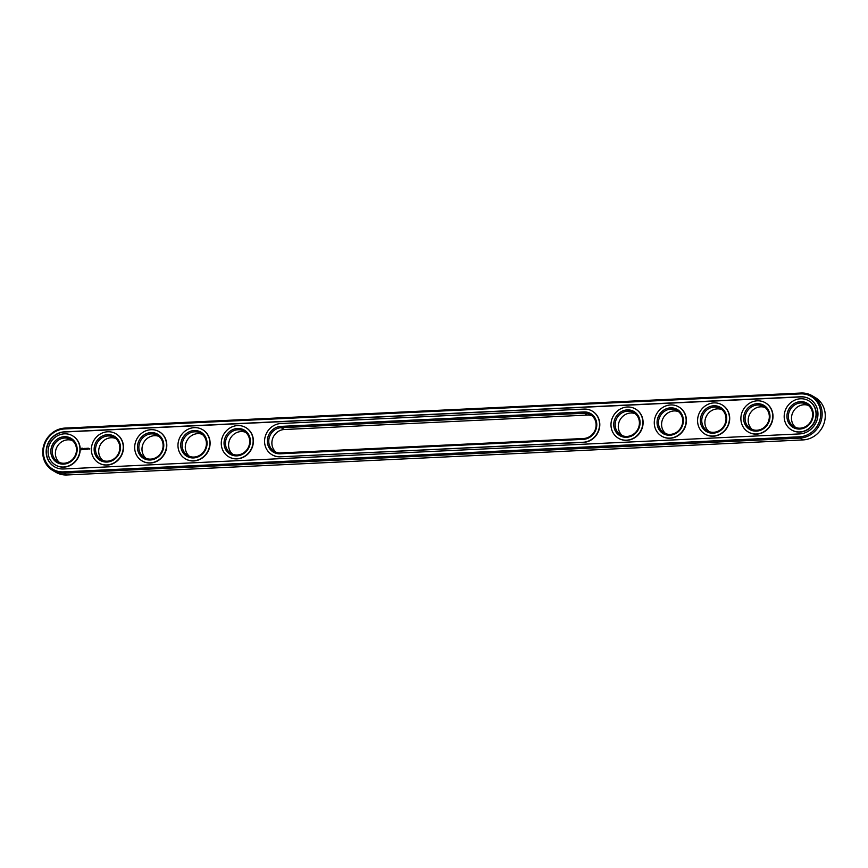 <?xml version="1.0" encoding="UTF-8"?>
<svg xmlns="http://www.w3.org/2000/svg" width="868" height="868" viewBox="0 0 868 868"><rect width="100%" height="100%" fill="white"/><g stroke="black" fill="none" stroke-linecap="round" stroke-linejoin="round"><path stroke-width="1.3" d="M52.861 470.532L55.986 472.344A23.002 21.19 -59.9 0 0 66.966 474.97L803.063 439.913A23.002 21.19 -59.9 0 0 824.35 422.347A23.002 21.19 -59.9 0 0 815.139 397.468L812.014 395.656A23.002 21.19 -59.9 0 0 801.034 393.03L64.937 428.087A23.002 21.19 -59.9 0 0 43.65 445.653A23.002 21.19 -59.9 0 0 52.861 470.532A23.002 21.19 -59.9 0 0 63.831 473.158L799.938 438.101A23.002 21.19 -59.9 0 0 821.226 420.535A23.002 21.19 -59.9 0 0 812.014 395.656M799.591 436.799A21.895 20.17 -59.9 0 0 820.727 414.361A21.895 20.17 -59.9 0 0 800.643 393.898L64.536 428.955A21.895 20.17 -59.9 0 0 43.4 451.393A21.895 20.17 -59.9 0 0 63.483 471.866L799.591 436.799L799.938 438.101L803.063 439.913M591.933 415.761A12.879 11.87 -59.9 0 0 587.419 415.067L284.324 429.508A12.879 11.87 -59.9 0 0 272.704 438.405A12.879 11.87 -59.9 0 0 276.067 452.239M665.767 433.674A12.879 11.87 120.1 0 1 661.59 424.137A12.879 11.87 120.1 0 1 678.526 411.638M795.674 427.479A12.879 11.87 120.1 0 1 791.497 417.953A12.879 11.87 120.1 0 1 808.433 405.454M752.372 429.551A12.879 11.87 120.1 0 1 748.194 420.014A12.879 11.87 120.1 0 1 765.131 407.515M709.069 431.613A12.879 11.87 120.1 0 1 704.892 422.076A12.879 11.87 120.1 0 1 721.829 409.577M622.475 435.736A12.879 11.87 120.1 0 1 618.287 426.199A12.879 11.87 120.1 0 1 635.235 413.7M146.171 458.423A12.879 11.87 120.1 0 1 141.983 448.886A12.879 11.87 120.1 0 1 158.931 436.387M102.869 460.485A12.879 11.87 120.1 0 1 98.692 450.948A12.879 11.87 120.1 0 1 115.628 438.449M59.566 462.546A12.879 11.87 120.1 0 1 55.389 453.02A12.879 11.87 120.1 0 1 72.326 440.521M232.765 454.3A12.879 11.87 120.1 0 1 228.588 444.763A12.879 11.87 120.1 0 1 245.525 432.264M189.474 456.362A12.879 11.87 120.1 0 1 185.285 446.825A12.879 11.87 120.1 0 1 202.233 434.325M799.667 433.913A18.955 17.458 -59.9 0 0 817.2 419.439A18.955 17.458 -59.9 0 0 809.616 398.944A18.955 17.458 -59.9 0 0 800.567 396.774L64.46 431.841A18.955 17.458 -59.9 0 0 46.926 446.315A18.955 17.458 -59.9 0 0 54.51 466.81A18.955 17.458 -59.9 0 0 63.559 468.98L799.667 433.913M280.581 452.933L583.676 438.492A12.879 11.87 -59.9 0 0 595.6 428.662A12.879 11.87 -59.9 0 0 590.446 414.73A12.879 11.87 -59.9 0 0 584.294 413.255L281.189 427.696A12.879 11.87 -59.9 0 0 269.275 437.526A12.879 11.87 -59.9 0 0 274.429 451.458A12.879 11.87 -59.9 0 0 280.581 452.933L280.18 453.801A13.986 12.879 120.1 0 1 267.344 440.727A13.986 12.879 120.1 0 1 280.852 426.394L281.189 427.696L284.324 429.508M658.465 422.325A12.879 11.87 120.1 0 1 664.855 411.063A12.879 11.87 120.1 0 1 677.04 410.607A12.879 11.87 120.1 0 1 680.859 427.696A12.879 11.87 120.1 0 1 664.129 432.893A12.879 11.87 120.1 0 1 658.465 422.325M788.361 416.141A12.879 11.87 120.1 0 1 794.762 404.879A12.879 11.87 120.1 0 1 806.947 404.412A12.879 11.87 120.1 0 1 810.755 421.512A12.879 11.87 120.1 0 1 794.036 426.709A12.879 11.87 120.1 0 1 788.361 416.141M745.059 418.202A12.879 11.87 120.1 0 1 751.46 406.94A12.879 11.87 120.1 0 1 763.645 406.474A12.879 11.87 120.1 0 1 767.453 423.573A12.879 11.87 120.1 0 1 750.733 428.77A12.879 11.87 120.1 0 1 745.059 418.202M701.767 420.264A12.879 11.87 120.1 0 1 708.158 409.002A12.879 11.87 120.1 0 1 720.342 408.546A12.879 11.87 120.1 0 1 724.151 425.635A12.879 11.87 120.1 0 1 707.431 430.832A12.879 11.87 120.1 0 1 701.767 420.264M615.162 424.387A12.879 11.87 120.1 0 1 621.553 413.135A12.879 11.87 120.1 0 1 633.738 412.669A12.879 11.87 120.1 0 1 637.557 429.758A12.879 11.87 120.1 0 1 620.837 434.955A12.879 11.87 120.1 0 1 615.162 424.387M138.858 447.074A12.879 11.87 120.1 0 1 145.249 435.823A12.879 11.87 120.1 0 1 157.433 435.356A12.879 11.87 120.1 0 1 161.253 452.445A12.879 11.87 120.1 0 1 144.533 457.642A12.879 11.87 120.1 0 1 138.858 447.074M95.556 449.136A12.879 11.87 120.1 0 1 101.957 437.884A12.879 11.87 120.1 0 1 114.142 437.418A12.879 11.87 120.1 0 1 117.95 454.506A12.879 11.87 120.1 0 1 101.23 459.714A12.879 11.87 120.1 0 1 95.556 449.136M52.254 451.208A12.879 11.87 120.1 0 1 58.655 439.946A12.879 11.87 120.1 0 1 70.84 439.479A12.879 11.87 120.1 0 1 74.648 456.568A12.879 11.87 120.1 0 1 57.928 461.776A12.879 11.87 120.1 0 1 52.254 451.208M225.463 442.951A12.879 11.87 120.1 0 1 231.854 431.689A12.879 11.87 120.1 0 1 244.038 431.233A12.879 11.87 120.1 0 1 247.847 448.322A12.879 11.87 120.1 0 1 231.127 453.519A12.879 11.87 120.1 0 1 225.463 442.951M182.161 445.013A12.879 11.87 120.1 0 1 188.551 433.761A12.879 11.87 120.1 0 1 200.736 433.295A12.879 11.87 120.1 0 1 204.555 450.384A12.879 11.87 120.1 0 1 187.824 455.581A12.879 11.87 120.1 0 1 182.161 445.013M809.735 399.02A18.955 17.458 -59.9 0 0 800.817 396.926L64.709 431.982A18.955 17.458 -59.9 0 0 47.197 446.38A18.955 17.458 -59.9 0 0 54.641 466.886M587.419 415.067L584.294 413.255L583.947 411.953A13.986 12.879 120.1 0 1 596.783 425.038A13.986 12.879 120.1 0 1 583.285 439.36L280.18 453.801M583.947 411.953L280.852 426.394M657.054 422.163A13.986 12.879 120.1 0 1 677.083 409.36A13.986 12.879 120.1 0 1 676.508 433.089A13.986 12.879 120.1 0 1 657.054 422.163M786.95 415.978A13.986 12.879 120.1 0 1 806.99 403.164A13.986 12.879 120.1 0 1 806.405 426.904A13.986 12.879 120.1 0 1 786.95 415.978M743.648 418.04A13.986 12.879 120.1 0 1 763.688 405.226A13.986 12.879 120.1 0 1 763.113 428.966A13.986 12.879 120.1 0 1 743.648 418.04M700.357 420.101A13.986 12.879 120.1 0 1 720.386 407.287A13.986 12.879 120.1 0 1 719.811 431.027A13.986 12.879 120.1 0 1 700.357 420.101M613.752 424.224A13.986 12.879 120.1 0 1 633.792 411.421A13.986 12.879 120.1 0 1 633.206 435.15A13.986 12.879 120.1 0 1 613.752 424.224M137.448 446.911A13.986 12.879 120.1 0 1 157.488 434.108A13.986 12.879 120.1 0 1 156.902 457.837A13.986 12.879 120.1 0 1 137.448 446.911M94.145 448.973A13.986 12.879 120.1 0 1 114.185 436.17A13.986 12.879 120.1 0 1 113.6 459.899A13.986 12.879 120.1 0 1 94.145 448.973M50.843 451.034A13.986 12.879 120.1 0 1 70.883 438.231A13.986 12.879 120.1 0 1 70.308 461.96A13.986 12.879 120.1 0 1 50.843 451.034M224.052 442.788A13.986 12.879 120.1 0 1 244.082 429.986A13.986 12.879 120.1 0 1 243.507 453.714A13.986 12.879 120.1 0 1 224.052 442.788M180.75 444.85A13.986 12.879 120.1 0 1 200.779 432.047A13.986 12.879 120.1 0 1 200.204 455.776A13.986 12.879 120.1 0 1 180.75 444.85M72.619 435.834A16.926 15.591 120.1 0 1 72.738 435.91A16.926 15.591 120.1 0 1 77.751 458.369A16.926 15.591 120.1 0 1 55.78 465.205A16.926 15.591 120.1 0 1 55.65 465.129M89.751 448.572L89.74 449.125L89.751 448.572M81.831 448.17L81.256 449.027L81.787 449.841L82.905 449.266L82.124 448.094L81.364 449.364M83.382 448.572L83.599 449.418L84.044 448.517L83.437 448.875M84.229 448.398L84.576 449.309L84.912 448.42L84.174 448.452M85.107 448.355L85.031 449.288L85.661 449.255L85.107 448.355L85.031 449.288M86.637 448.311L86.29 448.908L86.702 448.344M86.29 448.908L85.878 448.376L85.856 449.244L86.626 448.539L86.659 449.266L86.735 448.333M87.527 448.235L86.984 449.255L87.527 448.235M87.809 448.224L87.776 449.212L87.809 448.224M88.666 448.181L88.113 449.201L88.666 448.181M115.921 433.772A16.926 15.591 120.1 0 1 116.041 433.848A16.926 15.591 120.1 0 1 121.053 456.308A16.926 15.591 120.1 0 1 99.071 463.143A16.926 15.591 120.1 0 1 98.952 463.067M159.224 431.711A16.926 15.591 120.1 0 1 159.343 431.776A16.926 15.591 120.1 0 1 164.356 454.246A16.926 15.591 120.1 0 1 142.374 461.082A16.926 15.591 120.1 0 1 142.254 461.006M202.515 429.649A16.926 15.591 120.1 0 1 202.645 429.714A16.926 15.591 120.1 0 1 207.658 452.185A16.926 15.591 120.1 0 1 185.676 459.02A16.926 15.591 120.1 0 1 185.557 458.944M245.818 427.588A16.926 15.591 120.1 0 1 245.948 427.653A16.926 15.591 120.1 0 1 250.95 450.123A16.926 15.591 120.1 0 1 228.978 456.948A16.926 15.591 120.1 0 1 228.848 456.883M592.226 411.085A16.926 15.591 120.1 0 1 592.345 411.15A16.926 15.591 120.1 0 1 599.126 429.465A16.926 15.591 120.1 0 1 583.459 442.387L280.353 456.828A16.926 15.591 120.1 0 1 272.281 454.886A16.926 15.591 120.1 0 1 272.151 454.821M635.528 409.023A16.926 15.591 120.1 0 1 635.647 409.088A16.926 15.591 120.1 0 1 640.66 431.559A16.926 15.591 120.1 0 1 618.678 438.394A16.926 15.591 120.1 0 1 618.558 438.318M678.819 406.962A16.926 15.591 120.1 0 1 678.95 407.027A16.926 15.591 120.1 0 1 683.962 429.497A16.926 15.591 120.1 0 1 661.98 436.322A16.926 15.591 120.1 0 1 661.861 436.257M722.122 404.9A16.926 15.591 120.1 0 1 722.252 404.965A16.926 15.591 120.1 0 1 727.254 427.436A16.926 15.591 120.1 0 1 705.283 434.26A16.926 15.591 120.1 0 1 705.152 434.195M765.424 402.828A16.926 15.591 120.1 0 1 765.543 402.904A16.926 15.591 120.1 0 1 770.556 425.363A16.926 15.591 120.1 0 1 748.585 432.199A16.926 15.591 120.1 0 1 748.455 432.134M808.726 400.766A16.926 15.591 120.1 0 1 808.846 400.842A16.926 15.591 120.1 0 1 813.859 423.302A16.926 15.591 120.1 0 1 791.876 430.137A16.926 15.591 120.1 0 1 791.757 430.061M280.353 456.828L583.209 442.246A16.926 15.591 -59.9 0 0 598.877 429.313A16.926 15.591 -59.9 0 0 592.095 411.009A16.926 15.591 -59.9 0 0 584.023 409.078L280.917 423.508A16.926 15.591 120.1 0 0 264.577 440.857A16.926 15.591 120.1 0 0 272.031 454.745L272.281 454.886M280.104 456.687A16.926 15.591 120.1 0 1 272.031 454.745M654.277 422.293A16.926 15.591 120.1 0 1 662.685 407.493A16.926 15.591 120.1 0 1 678.7 406.886A16.926 15.591 120.1 0 1 683.713 429.345A16.926 15.591 120.1 0 1 661.731 436.181A16.926 15.591 120.1 0 1 654.277 422.293M784.184 416.108A16.926 15.591 120.1 0 1 792.582 401.309A16.926 15.591 120.1 0 1 808.596 400.701A16.926 15.591 120.1 0 1 813.609 423.161A16.926 15.591 120.1 0 1 791.638 429.996A16.926 15.591 120.1 0 1 784.184 416.108M740.881 418.17A16.926 15.591 120.1 0 1 749.29 403.37A16.926 15.591 120.1 0 1 765.305 402.763A16.926 15.591 120.1 0 1 770.307 425.222A16.926 15.591 120.1 0 1 748.335 432.058A16.926 15.591 120.1 0 1 740.881 418.17M697.579 420.231A16.926 15.591 120.1 0 1 705.988 405.432A16.926 15.591 120.1 0 1 722.002 404.824A16.926 15.591 120.1 0 1 727.015 427.284A16.926 15.591 120.1 0 1 705.033 434.119A16.926 15.591 120.1 0 1 697.579 420.231M610.985 424.354A16.926 15.591 120.1 0 1 619.383 409.555A16.926 15.591 120.1 0 1 635.398 408.947A16.926 15.591 120.1 0 1 640.41 431.407A16.926 15.591 120.1 0 1 618.428 438.242A16.926 15.591 120.1 0 1 610.985 424.354M134.681 447.042A16.926 15.591 120.1 0 1 143.079 432.242A16.926 15.591 120.1 0 1 159.094 431.635A16.926 15.591 120.1 0 1 164.106 454.105A16.926 15.591 120.1 0 1 142.124 460.93A16.926 15.591 120.1 0 1 134.681 447.042M91.379 449.103A16.926 15.591 120.1 0 1 99.777 434.315A16.926 15.591 120.1 0 1 115.791 433.696A16.926 15.591 120.1 0 1 120.804 456.167A16.926 15.591 120.1 0 1 98.833 463.002A16.926 15.591 120.1 0 1 91.379 449.103M48.076 451.165A16.926 15.591 120.1 0 1 56.485 436.376A16.926 15.591 120.1 0 1 72.5 435.758A16.926 15.591 120.1 0 1 77.502 458.228A16.926 15.591 120.1 0 1 55.53 465.064A16.926 15.591 120.1 0 1 48.076 451.165M221.275 442.919A16.926 15.591 120.1 0 1 229.684 428.119A16.926 15.591 120.1 0 1 245.698 427.512A16.926 15.591 120.1 0 1 250.711 449.971A16.926 15.591 120.1 0 1 228.729 456.807A16.926 15.591 120.1 0 1 221.275 442.919M177.973 444.98A16.926 15.591 120.1 0 1 186.381 430.181A16.926 15.591 120.1 0 1 202.396 429.573A16.926 15.591 120.1 0 1 207.409 452.033A16.926 15.591 120.1 0 1 185.427 458.868A16.926 15.591 120.1 0 1 177.973 444.98M83.48 448.778L84.077 448.984M84.489 448.496L84.467 449.309M84.901 448.398L84.294 448.43M85.986 448.355L85.856 449.244M86.605 449.212L86.626 448.539M87.57 448.279L86.93 449.201M87.852 448.279L87.733 449.157M88.699 448.224L88.135 449.201M82.352 448.615L81.993 449.44L82.352 448.615M66.966 474.97L63.831 473.158L63.483 471.866M801.034 393.03L800.643 393.898M64.937 428.087L64.536 428.955M583.676 438.492L583.285 439.36"/></g></svg>
